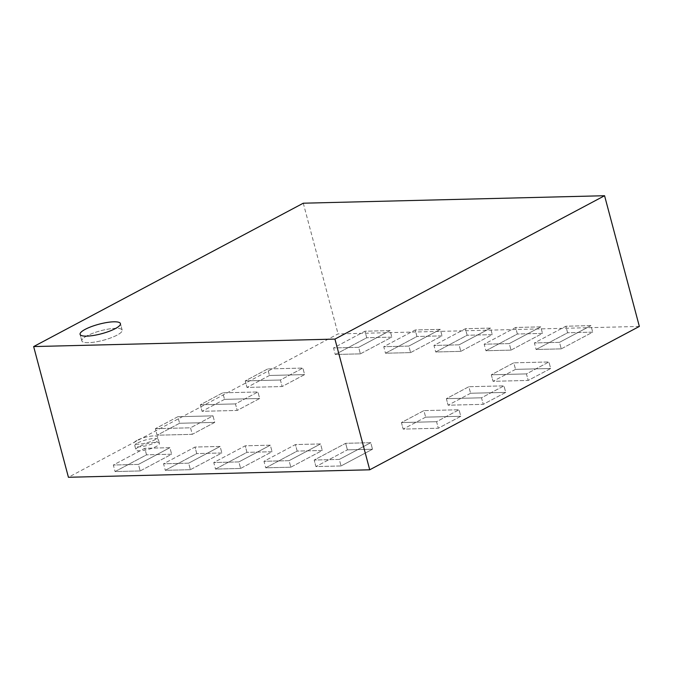 <?xml version="1.0" encoding="UTF-8"?>
<svg xmlns="http://www.w3.org/2000/svg" width="673" height="673" viewBox="0 0 673 673"><rect width="100%" height="100%" fill="white"/><g stroke="black" fill="none" stroke-linecap="round" stroke-linejoin="round"><path stroke-width="0.5" stroke-dasharray="3.37 2.52" d="M86.935 335.886A20.88 4.93 -14.9 0 0 81.82 340.875A20.88 4.93 -14.9 0 0 95.373 341.977A20.88 4.93 -14.9 0 0 117.06 335.137A20.88 4.93 -14.9 0 0 122.175 330.14A20.88 4.93 -14.9 0 0 108.614 329.038A20.88 4.93 -14.9 0 0 86.935 335.886A20.88 4.93 -14.9 0 0 81.82 340.875A20.88 4.93 -14.9 0 0 95.373 341.977A20.88 4.93 -14.9 0 0 117.06 335.137A20.88 4.93 -14.9 0 0 122.175 330.14A20.88 4.93 -14.9 0 0 108.614 329.038A20.88 4.93 -14.9 0 0 86.935 335.886M138.857 446.822A12.181 2.877 -14.9 0 0 135.879 449.741A12.181 2.877 -14.9 0 0 143.786 450.38A12.181 2.877 -14.9 0 0 156.439 446.392A12.181 2.877 -14.9 0 0 159.417 443.473A12.181 2.877 -14.9 0 0 151.509 442.834A12.181 2.877 -14.9 0 0 138.857 446.822M137.124 440.293A12.181 2.877 -14.9 0 0 134.137 443.204A12.181 2.877 -14.9 0 0 142.045 443.844A12.181 2.877 -14.9 0 0 154.697 439.856A12.181 2.877 -14.9 0 0 157.675 436.937A12.181 2.877 -14.9 0 0 149.768 436.297A12.181 2.877 -14.9 0 0 137.124 440.293A12.181 2.877 165.1 0 1 149.768 436.297A12.181 2.877 165.1 0 1 157.675 436.937A12.181 2.877 165.1 0 1 154.697 439.856A12.181 2.877 165.1 0 1 142.045 443.844A12.181 2.877 165.1 0 1 134.137 443.204A12.181 2.877 165.1 0 1 137.124 440.293M140.186 470.94L171.64 454.216L146.537 454.839L115.075 471.563L140.186 470.94L115.075 471.563L146.537 454.839L144.796 448.302L113.342 465.026L115.075 471.563L113.342 465.026L138.445 464.404L140.186 470.94L171.64 454.216L146.537 454.839L144.796 448.302L169.899 447.68L171.64 454.216L169.899 447.68L144.796 448.302L113.342 465.026L138.445 464.404L169.899 447.68L138.445 464.404L140.186 470.94M190.4 469.695L221.854 452.963L196.752 453.594L165.289 470.318L190.4 469.695L165.289 470.318L196.752 453.594L195.01 447.057L163.556 463.781L165.289 470.318L163.556 463.781L188.659 463.159L190.4 469.695L221.854 452.963L196.752 453.594L195.01 447.057L220.121 446.435L221.854 452.963L220.121 446.435L195.01 447.057L163.556 463.781L188.659 463.159L220.121 446.435L188.659 463.159L190.4 469.695M240.614 468.45L272.069 451.718L246.966 452.34L215.503 469.073L240.614 468.45L215.503 469.073L246.966 452.34L245.224 445.812L213.77 462.536L215.503 469.073L213.77 462.536L238.873 461.914L240.614 468.45L272.069 451.718L246.966 452.34L245.224 445.812L270.336 445.181L272.069 451.718L270.336 445.181L245.224 445.812L213.77 462.536L238.873 461.914L270.336 445.181L238.873 461.914L240.614 468.45M290.829 467.197L322.283 450.473L297.18 451.095L265.726 467.819L290.829 467.197L265.726 467.819L297.18 451.095L295.439 444.559L263.984 461.291L265.726 467.819L263.984 461.291L289.087 460.669L290.829 467.197L322.283 450.473L297.18 451.095L295.439 444.559L320.55 443.936L322.283 450.473L320.55 443.936L295.439 444.559L263.984 461.291L289.087 460.669L320.55 443.936L289.087 460.669L290.829 467.197M360.383 353.855L391.837 337.131L366.735 337.753L335.272 354.478L360.383 353.855L335.272 354.478L366.735 337.753L364.993 331.217L333.539 347.941L335.272 354.478L333.539 347.941L358.642 347.318L360.383 353.855L391.837 337.131L366.735 337.753L364.993 331.217L390.104 330.594L391.837 337.131L390.104 330.594L364.993 331.217L333.539 347.941L358.642 347.318L390.104 330.594L358.642 347.318L360.383 353.855M410.597 352.61L442.052 335.877L416.949 336.5L385.494 353.232L410.597 352.61L385.494 353.232L416.949 336.5L415.207 329.972L383.753 346.696L385.494 353.232L383.753 346.696L408.856 346.073L410.597 352.61L442.052 335.877L416.949 336.5L415.207 329.972L440.319 329.349L442.052 335.877L440.319 329.349L415.207 329.972L383.753 346.696L408.856 346.073L440.319 329.349L408.856 346.073L410.597 352.61M460.812 351.365L492.274 334.632L467.163 335.255L435.709 351.987L460.812 351.365L435.709 351.987L467.163 335.255L465.422 328.718L433.967 345.451L435.709 351.987L433.967 345.451L459.079 344.828L460.812 351.365L492.274 334.632L467.163 335.255L465.422 328.718L490.533 328.096L492.274 334.632L490.533 328.096L465.422 328.718L433.967 345.451L459.079 344.828L490.533 328.096L459.079 344.828L460.812 351.365M511.026 350.111L542.488 333.387L517.377 334.01L485.923 350.734L511.026 350.111L485.923 350.734L517.377 334.01L515.636 327.473L484.181 344.206L485.923 350.734L484.181 344.206L509.293 343.583L511.026 350.111L542.488 333.387L517.377 334.01L515.636 327.473L540.747 326.851L542.488 333.387L540.747 326.851L515.636 327.473L484.181 344.206L509.293 343.583L540.747 326.851L509.293 343.583L511.026 350.111M179.582 423.267L157.112 435.212L192.268 434.337L214.729 422.392L179.582 423.267L214.729 422.392L212.996 415.855L177.84 416.73L179.582 423.267L177.84 416.73L155.37 428.676L157.112 435.212L179.582 423.267M341.043 465.952L372.506 449.228L347.394 449.85L315.94 466.574L341.043 465.952L372.506 449.228L347.394 449.85L345.653 443.314L314.198 460.038L315.94 466.574L347.394 449.85L345.653 443.314L370.764 442.691L372.506 449.228L370.764 442.691L345.653 443.314L314.198 460.038L339.31 459.415L341.043 465.952L315.94 466.574L314.198 460.038L339.31 459.415L370.764 442.691L339.31 459.415L341.043 465.952M561.24 348.866L592.703 332.142L567.591 332.765L536.137 349.489L561.24 348.866L536.137 349.489L567.591 332.765L565.858 326.228L534.396 342.952L536.137 349.489L534.396 342.952L559.507 342.33L561.24 348.866L592.703 332.142L567.591 332.765L565.858 326.228L590.961 325.606L592.703 332.142L590.961 325.606L565.858 326.228L534.396 342.952L559.507 342.33L590.961 325.606L559.507 342.33L561.24 348.866M639.35 326.43L338.056 333.909L68.427 477.275M224.521 399.367L202.051 411.312L237.199 410.446L259.669 398.492L224.521 399.367L259.669 398.492L257.936 391.964L222.78 392.83L224.521 399.367L222.78 392.83L200.31 404.784L202.051 411.312L237.199 410.446L259.669 398.492L257.936 391.964L235.466 403.909L237.199 410.446L235.466 403.909L257.936 391.964L222.78 392.83L200.31 404.784L235.466 403.909L200.31 404.784L202.051 411.312L224.521 399.367M269.461 375.475L246.991 387.421L282.138 386.546L304.608 374.6L269.461 375.475L304.608 374.6L302.875 368.064L267.719 368.939L269.461 375.475L267.719 368.939L245.25 380.884L246.991 387.421L282.138 386.546L304.608 374.6L302.875 368.064L280.405 380.009L282.138 386.546L280.405 380.009L302.875 368.064L267.719 368.939L245.25 380.884L280.405 380.009L245.25 380.884L246.991 387.421L269.461 375.475M470.578 393.259L448.109 405.205L483.256 404.338L505.726 392.384L470.578 393.259L505.726 392.384L503.984 385.856L468.837 386.723L470.578 393.259L468.837 386.723L446.367 398.677L448.109 405.205L483.256 404.338L505.726 392.384L503.984 385.856L481.515 397.802L483.256 404.338L481.515 397.802L503.984 385.856L468.837 386.723L446.367 398.677L481.515 397.802L446.367 398.677L448.109 405.205L470.578 393.259M515.518 369.368L493.048 381.313L528.196 380.438L550.665 368.493L515.518 369.368L550.665 368.493L548.924 361.956L513.777 362.831L515.518 369.368L513.777 362.831L491.307 374.777L493.048 381.313L528.196 380.438L550.665 368.493L548.924 361.956L526.454 373.902L528.196 380.438L526.454 373.902L548.924 361.956L513.777 362.831L491.307 374.777L526.454 373.902L491.307 374.777L493.048 381.313L515.518 369.368M425.639 417.159L403.169 429.105L438.316 428.23L460.786 416.284L425.639 417.159L460.786 416.284L459.045 409.748L423.897 410.623L425.639 417.159L423.897 410.623L401.428 422.568L403.169 429.105L438.316 428.23L460.786 416.284L459.045 409.748L436.575 421.693L438.316 428.23L436.575 421.693L459.045 409.748L423.897 410.623L401.428 422.568L436.575 421.693L401.428 422.568L403.169 429.105L425.639 417.159M303.279 203.204L338.056 333.909M155.37 428.676L190.526 427.801L192.268 434.337L214.729 422.392L212.996 415.855L190.526 427.801L192.268 434.337L157.112 435.212L155.37 428.676L177.84 416.73L212.996 415.855L190.526 427.801L155.37 428.676M137.814 442.901A12.181 2.877 165.1 0 1 150.466 438.914A12.181 2.877 165.1 0 1 158.374 439.553A12.181 2.877 165.1 0 1 155.387 442.472A12.181 2.877 165.1 0 1 142.743 446.46A12.181 2.877 165.1 0 1 134.836 445.82A12.181 2.877 165.1 0 1 137.814 442.901M81.82 340.875L80.079 334.338L81.82 340.875M134.836 445.82L135.879 449.741M158.374 439.553L159.417 443.473M122.175 330.14L120.433 323.604L122.175 330.14"/><path stroke-width="1.01" d="M85.193 329.349A20.88 4.93 -14.9 0 0 80.079 334.338A20.88 4.93 -14.9 0 0 93.64 335.44A20.88 4.93 -14.9 0 0 115.319 328.601A20.88 4.93 -14.9 0 0 120.433 323.604A20.88 4.93 -14.9 0 0 106.881 322.502A20.88 4.93 -14.9 0 0 85.193 329.349A20.88 4.93 -14.9 0 0 80.079 334.338A20.88 4.93 -14.9 0 0 93.64 335.44A20.88 4.93 -14.9 0 0 115.319 328.601A20.88 4.93 -14.9 0 0 120.433 323.604A20.88 4.93 -14.9 0 0 106.881 322.502A20.88 4.93 -14.9 0 0 85.193 329.349M369.721 469.796L639.35 326.43L604.573 195.725L303.279 203.204L33.65 346.57L68.427 477.275L369.721 469.796L334.944 339.091L604.573 195.725M33.65 346.57L334.944 339.091"/></g></svg>
